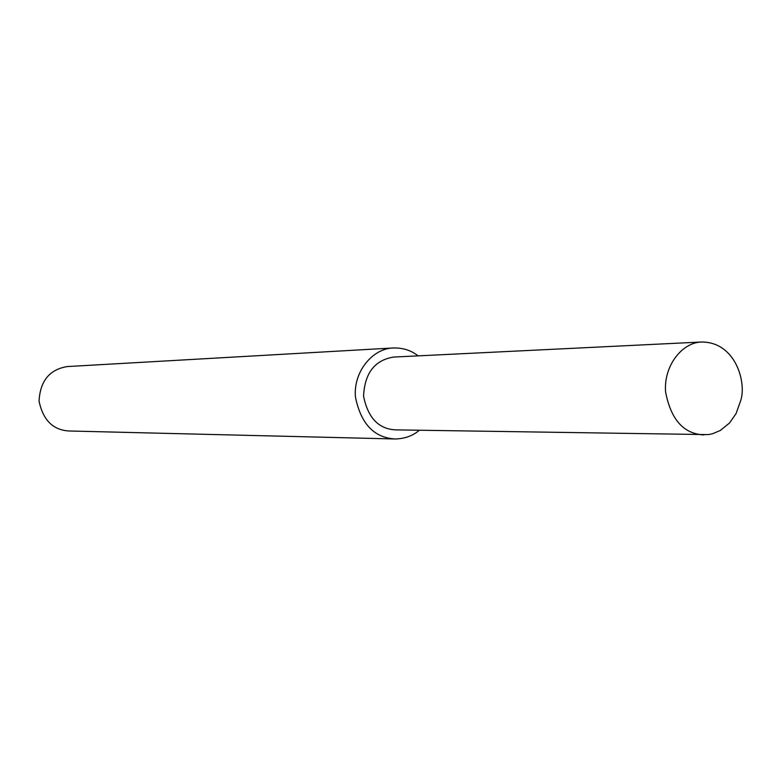 <?xml version="1.0" encoding="UTF-8"?>
<svg xmlns="http://www.w3.org/2000/svg" width="781" height="781" viewBox="0 0 781 781"><rect width="100%" height="100%" fill="white"/><g stroke="black" fill="none" stroke-linecap="round" stroke-linejoin="round"><path stroke-width="1.17" d="M418.089 355.872C411.001 350.239 402.547 347.623 392.706 347.994L67.342 366.562C49.564 369.442 40.134 380.962 39.05 401.151C43.082 420.198 53.118 430.136 69.138 430.985L394.385 438.961M392.706 347.994C372.664 348.775 353.383 371.405 355.404 396.807C360.812 423.771 374.099 437.829 395.245 438.981C404.9 438.707 412.924 435.798 419.329 430.253M701.338 342.019L393.644 357.063C374.724 360.119 364.698 373.142 363.555 396.143C367.939 417.835 378.648 429.081 395.674 429.872L708.347 434.617L712.575 433.738L720.287 430.487L729.6 422.921L736.083 413.559L740.788 400.37C746.597 382.339 735.546 341.736 701.338 342.019C682.145 342.556 663.567 365.723 665.568 391.847C670.869 419.582 683.658 433.933 703.925 434.91"/></g></svg>
